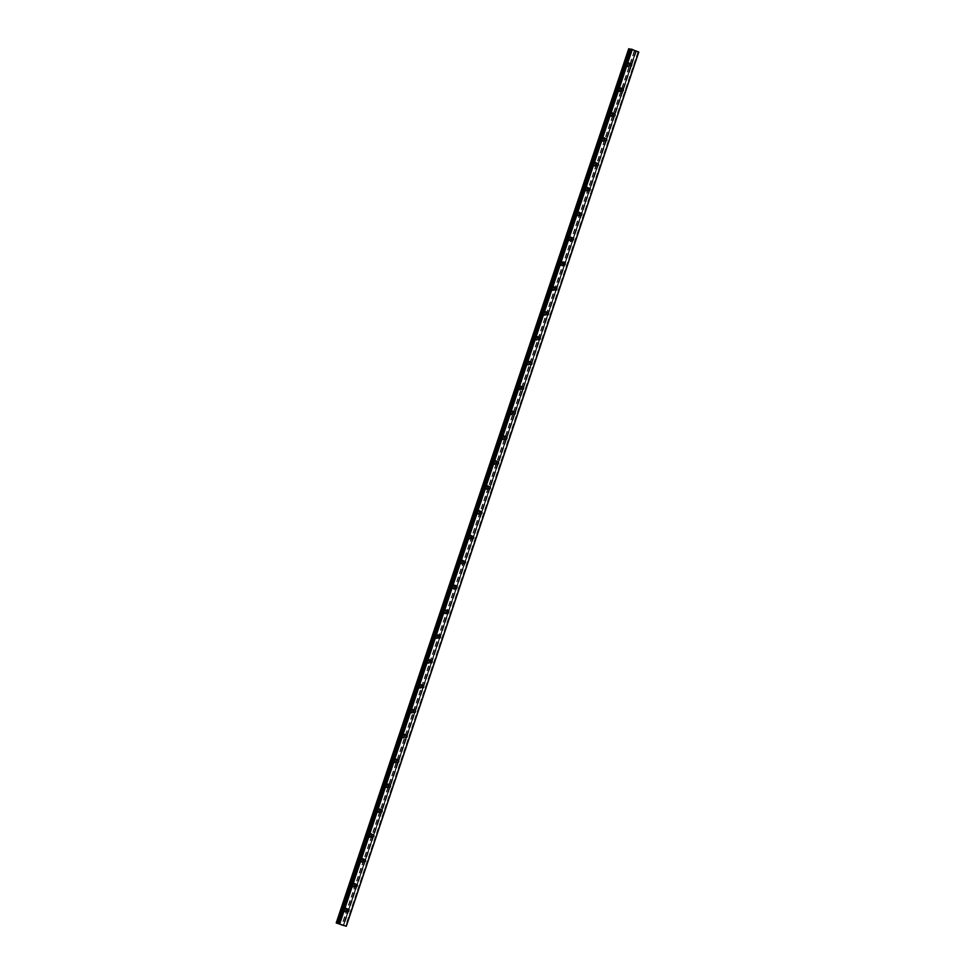 <?xml version="1.0" encoding="UTF-8"?>
<svg xmlns="http://www.w3.org/2000/svg" width="975" height="975" viewBox="0 0 975 975"><rect width="100%" height="100%" fill="white"/><g stroke="black" fill="none" stroke-linecap="round" stroke-linejoin="round"><path stroke-width="0.73" stroke-dasharray="4.88 3.66" d="M346.747 910.821A1.316 1.133 -81.3 0 1 344.784 909.638A1.316 1.133 -81.3 0 1 346.929 909.614M345.638 910.443A2.084 1.792 98.7 0 0 342.286 909.102A2.084 1.792 98.7 0 0 345.638 910.443A2.084 1.792 98.7 0 0 342.286 909.102A2.084 1.792 98.7 0 0 345.638 910.443M355.058 885.958A1.316 1.133 -81.3 0 1 353.096 884.776A1.316 1.133 -81.3 0 1 355.241 884.752M353.962 885.592A2.084 1.792 98.7 0 0 350.61 884.24A2.084 1.792 98.7 0 0 353.962 885.592A2.084 1.792 98.7 0 0 350.598 884.24A2.084 1.792 98.7 0 0 353.962 885.592M363.383 861.096A1.316 1.133 -81.3 0 1 361.42 859.926A1.316 1.133 -81.3 0 1 363.565 859.901M362.273 860.73A2.084 1.792 98.7 0 0 358.922 859.389A2.084 1.792 98.7 0 0 362.273 860.73A2.084 1.792 98.7 0 0 358.922 859.389A2.084 1.792 98.7 0 0 362.273 860.73M371.694 836.245A1.316 1.133 -81.3 0 1 369.732 835.063A1.316 1.133 -81.3 0 1 371.877 835.039M370.597 835.868A2.084 1.792 98.7 0 0 367.246 834.527A2.084 1.792 98.7 0 0 370.597 835.868A2.084 1.792 98.7 0 0 367.234 834.527A2.084 1.792 98.7 0 0 370.597 835.868M380.018 811.383A1.316 1.133 -81.3 0 1 378.056 810.201A1.316 1.133 -81.3 0 1 380.201 810.176M378.909 811.005A2.084 1.792 98.7 0 0 375.558 809.664A2.084 1.792 98.7 0 0 378.909 811.005A2.084 1.792 98.7 0 0 375.558 809.664A2.084 1.792 98.7 0 0 378.909 811.005M388.33 786.52A1.316 1.133 -81.3 0 1 386.368 785.338A1.316 1.133 -81.3 0 1 388.513 785.314M387.233 786.155A2.084 1.792 98.7 0 0 383.87 784.802A2.084 1.792 98.7 0 0 387.233 786.155A2.084 1.792 98.7 0 0 383.87 784.802A2.084 1.792 98.7 0 0 387.233 786.155M396.654 761.658A1.316 1.133 -81.3 0 1 394.692 760.488A1.316 1.133 -81.3 0 1 396.837 760.463M395.545 761.292A2.084 1.792 98.7 0 0 392.194 759.952A2.084 1.792 98.7 0 0 395.545 761.292A2.084 1.792 98.7 0 0 392.194 759.952A2.084 1.792 98.7 0 0 395.545 761.292M404.966 736.807A1.316 1.133 -81.3 0 1 403.004 735.625A1.316 1.133 -81.3 0 1 405.149 735.601M403.869 736.43A2.084 1.792 98.7 0 0 400.506 735.089A2.084 1.792 98.7 0 0 403.869 736.43A2.084 1.792 98.7 0 0 400.506 735.089A2.084 1.792 98.7 0 0 403.869 736.43M413.278 711.945A1.316 1.133 -81.3 0 1 411.328 710.763A1.316 1.133 -81.3 0 1 413.473 710.738M412.181 711.579A2.084 1.792 98.7 0 0 408.83 710.227A2.084 1.792 98.7 0 0 412.181 711.579A2.084 1.792 98.7 0 0 408.83 710.227A2.084 1.792 98.7 0 0 412.181 711.567M421.602 687.082A1.316 1.133 -81.3 0 1 419.64 685.912A1.316 1.133 -81.3 0 1 421.785 685.888M420.505 686.717A2.084 1.792 98.7 0 0 417.142 685.376A2.084 1.792 98.7 0 0 420.505 686.717A2.084 1.792 98.7 0 0 417.142 685.376A2.084 1.792 98.7 0 0 420.505 686.717M429.914 662.22A1.316 1.133 -81.3 0 1 427.964 661.05A1.316 1.133 -81.3 0 1 430.109 661.026M428.817 661.854A2.084 1.792 98.7 0 0 425.466 660.514A2.084 1.792 98.7 0 0 428.817 661.854A2.084 1.792 98.7 0 0 425.466 660.514A2.084 1.792 98.7 0 0 428.817 661.854M438.238 637.37A1.316 1.133 -81.3 0 1 436.276 636.188A1.316 1.133 -81.3 0 1 438.421 636.163M437.141 636.992A2.084 1.792 98.7 0 0 433.778 635.651A2.084 1.792 98.7 0 0 437.141 636.992A2.084 1.792 98.7 0 0 433.778 635.651A2.084 1.792 98.7 0 0 437.141 636.992M446.55 612.507A1.316 1.133 -81.3 0 1 444.588 611.325A1.316 1.133 -81.3 0 1 446.745 611.301M445.453 612.142A2.084 1.792 98.7 0 0 442.102 610.789A2.084 1.792 98.7 0 0 445.453 612.142A2.084 1.792 98.7 0 0 442.102 610.789A2.084 1.792 98.7 0 0 445.453 612.142M454.874 587.645A1.316 1.133 -81.3 0 1 452.912 586.475A1.316 1.133 -81.3 0 1 455.057 586.45M453.777 587.279A2.084 1.792 98.7 0 0 450.413 585.938A2.084 1.792 98.7 0 0 453.777 587.279A2.084 1.792 98.7 0 0 450.413 585.938A2.084 1.792 98.7 0 0 453.777 587.279M463.186 562.794A1.316 1.133 -81.3 0 1 461.224 561.612A1.316 1.133 -81.3 0 1 463.381 561.588M462.089 562.417A2.084 1.792 98.7 0 0 458.737 561.076A2.084 1.792 98.7 0 0 462.089 562.417A2.084 1.792 98.7 0 0 458.737 561.076A2.084 1.792 98.7 0 0 462.089 562.417M471.51 537.932A1.316 1.133 -81.3 0 1 469.548 536.75A1.316 1.133 -81.3 0 1 471.693 536.725M470.413 537.554A2.084 1.792 98.7 0 0 467.049 536.213A2.084 1.792 98.7 0 0 470.413 537.554M470.401 537.554A2.084 1.792 98.7 0 0 467.049 536.213A2.084 1.792 98.7 0 0 470.401 537.554M479.822 513.069A1.316 1.133 -81.3 0 1 477.86 511.887A1.316 1.133 -81.3 0 1 480.017 511.875M478.725 512.704A2.084 1.792 98.7 0 0 475.373 511.363A2.084 1.792 98.7 0 0 478.725 512.704A2.084 1.792 98.7 0 0 475.373 511.351A2.084 1.792 98.7 0 0 478.725 512.704M488.146 488.207A1.316 1.133 -81.3 0 1 486.184 487.037A1.316 1.133 -81.3 0 1 488.329 487.013M487.049 487.841A2.084 1.792 98.7 0 0 483.685 486.501A2.084 1.792 98.7 0 0 487.049 487.841M487.037 487.841A2.084 1.792 98.7 0 0 483.685 486.501A2.084 1.792 98.7 0 0 487.037 487.841M496.458 463.357A1.316 1.133 -81.3 0 1 494.496 462.174A1.316 1.133 -81.3 0 1 496.641 462.15M495.361 462.979A2.084 1.792 98.7 0 0 492.009 461.638A2.084 1.792 98.7 0 0 495.361 462.979A2.084 1.792 98.7 0 0 492.009 461.638A2.084 1.792 98.7 0 0 495.361 462.979M504.782 438.494A1.316 1.133 -81.3 0 1 502.82 437.312A1.316 1.133 -81.3 0 1 504.965 437.288M503.685 438.128A2.084 1.792 98.7 0 0 500.321 436.776A2.084 1.792 98.7 0 0 503.685 438.128M503.673 438.128A2.084 1.792 98.7 0 0 500.321 436.776A2.084 1.792 98.7 0 0 503.673 438.128M513.094 413.632A1.316 1.133 -81.3 0 1 511.132 412.462A1.316 1.133 -81.3 0 1 513.277 412.437M511.997 413.266A2.084 1.792 98.7 0 0 508.645 411.925A2.084 1.792 98.7 0 0 511.997 413.266A2.084 1.792 98.7 0 0 508.645 411.925A2.084 1.792 98.7 0 0 511.997 413.266M521.418 388.769A1.316 1.133 -81.3 0 1 519.456 387.599A1.316 1.133 -81.3 0 1 521.601 387.575M520.321 388.403A2.084 1.792 98.7 0 0 516.957 387.063A2.084 1.792 98.7 0 0 520.321 388.403M520.309 388.403A2.084 1.792 98.7 0 0 516.957 387.063A2.084 1.792 98.7 0 0 520.309 388.403M529.73 363.919A1.316 1.133 -81.3 0 1 527.768 362.737A1.316 1.133 -81.3 0 1 529.913 362.712M528.633 363.541A2.084 1.792 98.7 0 0 525.281 362.2A2.084 1.792 98.7 0 0 528.633 363.541A2.084 1.792 98.7 0 0 525.281 362.2A2.084 1.792 98.7 0 0 528.633 363.541M538.054 339.056A1.316 1.133 -81.3 0 1 536.092 337.874A1.316 1.133 -81.3 0 1 538.237 337.85M536.957 338.691A2.084 1.792 98.7 0 0 533.593 337.338A2.084 1.792 98.7 0 0 536.957 338.691M536.945 338.691A2.084 1.792 98.7 0 0 533.593 337.338A2.084 1.792 98.7 0 0 536.945 338.691M546.366 314.194A1.316 1.133 -81.3 0 1 544.403 313.024A1.316 1.133 -81.3 0 1 546.548 312.999M545.269 313.828A2.084 1.792 98.7 0 0 541.917 312.487A2.084 1.792 98.7 0 0 545.269 313.828A2.084 1.792 98.7 0 0 541.905 312.487A2.084 1.792 98.7 0 0 545.269 313.828M554.69 289.343A1.316 1.133 -81.3 0 1 552.727 288.161A1.316 1.133 -81.3 0 1 554.872 288.137M553.581 288.966A2.084 1.792 98.7 0 0 550.229 287.625A2.084 1.792 98.7 0 0 553.581 288.966A2.084 1.792 98.7 0 0 550.229 287.625A2.084 1.792 98.7 0 0 553.581 288.966M563.002 264.481A1.316 1.133 -81.3 0 1 561.039 263.299A1.316 1.133 -81.3 0 1 563.184 263.274M561.905 264.103A2.084 1.792 98.7 0 0 558.553 262.762A2.084 1.792 98.7 0 0 561.905 264.103A2.084 1.792 98.7 0 0 558.541 262.762A2.084 1.792 98.7 0 0 561.905 264.103M571.326 239.618A1.316 1.133 -81.3 0 1 569.363 238.448A1.316 1.133 -81.3 0 1 571.508 238.424M570.217 239.253A2.084 1.792 98.7 0 0 566.865 237.912A2.084 1.792 98.7 0 0 570.217 239.253A2.084 1.792 98.7 0 0 566.865 237.912A2.084 1.792 98.7 0 0 570.217 239.253M579.638 214.756A1.316 1.133 -81.3 0 1 577.675 213.586A1.316 1.133 -81.3 0 1 579.82 213.562M578.541 214.39A2.084 1.792 98.7 0 0 575.189 213.05A2.084 1.792 98.7 0 0 578.541 214.39A2.084 1.792 98.7 0 0 575.177 213.05A2.084 1.792 98.7 0 0 578.541 214.39M587.962 189.906A1.316 1.133 -81.3 0 1 585.999 188.723A1.316 1.133 -81.3 0 1 588.144 188.699M586.852 189.528A2.084 1.792 98.7 0 0 583.501 188.187A2.084 1.792 98.7 0 0 586.852 189.528A2.084 1.792 98.7 0 0 583.501 188.187A2.084 1.792 98.7 0 0 586.852 189.528M596.273 165.043A1.316 1.133 -81.3 0 1 594.311 163.861A1.316 1.133 -81.3 0 1 596.456 163.837M595.177 164.678A2.084 1.792 98.7 0 0 591.825 163.325A2.084 1.792 98.7 0 0 595.177 164.678A2.084 1.792 98.7 0 0 591.813 163.325A2.084 1.792 98.7 0 0 595.177 164.678M604.597 140.181A1.316 1.133 -81.3 0 1 602.635 139.011A1.316 1.133 -81.3 0 1 604.78 138.986M603.488 139.815A2.084 1.792 98.7 0 0 600.137 138.474A2.084 1.792 98.7 0 0 603.488 139.815A2.084 1.792 98.7 0 0 600.137 138.474A2.084 1.792 98.7 0 0 603.488 139.815M612.909 115.33A1.316 1.133 -81.3 0 1 610.947 114.148A1.316 1.133 -81.3 0 1 613.092 114.124M611.812 114.952A2.084 1.792 98.7 0 0 608.461 113.612A2.084 1.792 98.7 0 0 611.812 114.952A2.084 1.792 98.7 0 0 608.449 113.612A2.084 1.792 98.7 0 0 611.812 114.952M621.233 90.468A1.316 1.133 -81.3 0 1 619.271 89.286A1.316 1.133 -81.3 0 1 621.416 89.261M620.124 90.09A2.084 1.792 98.7 0 0 616.773 88.749A2.084 1.792 98.7 0 0 620.124 90.09A2.084 1.792 98.7 0 0 616.773 88.749A2.084 1.792 98.7 0 0 620.124 90.09M629.545 65.605A1.316 1.133 -81.3 0 1 627.583 64.423A1.316 1.133 -81.3 0 1 629.728 64.399M628.448 65.24A2.084 1.792 98.7 0 0 625.085 63.887A2.084 1.792 98.7 0 0 628.448 65.24A2.084 1.792 98.7 0 0 625.085 63.887A2.084 1.792 98.7 0 0 628.448 65.24M626.962 64.179A2.084 1.792 -81.3 0 1 630.325 65.52A2.084 1.792 -81.3 0 1 626.962 64.179M625.292 63.923A2.084 1.792 -81.3 0 1 628.643 65.264A2.084 1.792 -81.3 0 1 625.292 63.923M618.65 89.042A2.084 1.792 -81.3 0 1 622.001 90.382A2.084 1.792 -81.3 0 1 618.65 89.042M616.968 88.786A2.084 1.792 -81.3 0 1 620.332 90.127A2.084 1.792 -81.3 0 1 616.968 88.786M610.326 113.904A2.084 1.792 -81.3 0 1 613.689 115.245A2.084 1.792 -81.3 0 1 610.326 113.904M608.656 113.636A2.084 1.792 -81.3 0 1 612.008 114.989A2.084 1.792 -81.3 0 1 608.656 113.636M602.014 138.755A2.084 1.792 -81.3 0 1 605.365 140.095A2.084 1.792 -81.3 0 1 602.014 138.755M600.332 138.499A2.084 1.792 -81.3 0 1 603.696 139.839A2.084 1.792 -81.3 0 1 600.332 138.499M593.69 163.617A2.084 1.792 -81.3 0 1 597.053 164.958A2.084 1.792 -81.3 0 1 593.69 163.617M592.02 163.361A2.084 1.792 -81.3 0 1 595.372 164.702A2.084 1.792 -81.3 0 1 592.02 163.361M585.378 188.48A2.084 1.792 -81.3 0 1 588.729 189.82A2.084 1.792 -81.3 0 1 585.378 188.48M583.696 188.224A2.084 1.792 -81.3 0 1 587.06 189.564A2.084 1.792 -81.3 0 1 583.696 188.224M577.054 213.33A2.084 1.792 -81.3 0 1 580.418 214.683A2.084 1.792 -81.3 0 1 577.054 213.33M575.384 213.074A2.084 1.792 -81.3 0 1 578.736 214.427A2.084 1.792 -81.3 0 1 575.384 213.074M568.742 238.192A2.084 1.792 -81.3 0 1 572.093 239.533A2.084 1.792 -81.3 0 1 568.742 238.192M567.06 237.937A2.084 1.792 -81.3 0 1 570.424 239.277A2.084 1.792 -81.3 0 1 567.06 237.937M560.43 263.055A2.084 1.792 -81.3 0 1 563.782 264.396A2.084 1.792 -81.3 0 1 560.43 263.055M558.748 262.799A2.084 1.792 -81.3 0 1 562.1 264.14A2.084 1.792 -81.3 0 1 558.748 262.799M552.106 287.918A2.084 1.792 -81.3 0 1 555.457 289.258A2.084 1.792 -81.3 0 1 552.106 287.918M550.424 287.662A2.084 1.792 -81.3 0 1 553.788 289.002A2.084 1.792 -81.3 0 1 550.424 287.662M543.794 312.768A2.084 1.792 -81.3 0 1 547.146 314.121A2.084 1.792 -81.3 0 1 543.794 312.768M542.112 312.512A2.084 1.792 -81.3 0 1 545.464 313.852A2.084 1.792 -81.3 0 1 542.112 312.512M535.47 337.63A2.084 1.792 -81.3 0 1 538.822 338.971A2.084 1.792 -81.3 0 1 535.47 337.63M533.788 337.374A2.084 1.792 -81.3 0 1 537.152 338.715A2.084 1.792 -81.3 0 1 533.788 337.374M527.158 362.493A2.084 1.792 -81.3 0 1 530.51 363.833A2.084 1.792 -81.3 0 1 527.158 362.493M525.476 362.237A2.084 1.792 -81.3 0 1 528.828 363.577A2.084 1.792 -81.3 0 1 525.476 362.237M518.834 387.355A2.084 1.792 -81.3 0 1 522.186 388.696A2.084 1.792 -81.3 0 1 518.834 387.355M517.164 387.087A2.084 1.792 -81.3 0 1 520.516 388.44A2.084 1.792 -81.3 0 1 517.164 387.087M510.522 412.206A2.084 1.792 -81.3 0 1 513.874 413.546A2.084 1.792 -81.3 0 1 510.522 412.206M508.84 411.95A2.084 1.792 -81.3 0 1 512.192 413.29A2.084 1.792 -81.3 0 1 508.84 411.95M502.198 437.068A2.084 1.792 -81.3 0 1 505.55 438.409A2.084 1.792 -81.3 0 1 502.198 437.068M500.528 436.812A2.084 1.792 -81.3 0 1 503.88 438.153A2.084 1.792 -81.3 0 1 500.528 436.812M493.886 461.931A2.084 1.792 -81.3 0 1 497.238 463.271A2.084 1.792 -81.3 0 1 493.886 461.931M492.204 461.675A2.084 1.792 -81.3 0 1 495.556 463.015A2.084 1.792 -81.3 0 1 492.204 461.675M485.562 486.781A2.084 1.792 -81.3 0 1 488.926 488.134A2.084 1.792 -81.3 0 1 485.562 486.781M483.893 486.525A2.084 1.792 -81.3 0 1 487.244 487.866A2.084 1.792 -81.3 0 1 483.893 486.525M477.25 511.643A2.084 1.792 -81.3 0 1 480.602 512.984A2.084 1.792 -81.3 0 1 477.25 511.643M475.568 511.388A2.084 1.792 -81.3 0 1 478.92 512.728A2.084 1.792 -81.3 0 1 475.568 511.388M468.926 536.506A2.084 1.792 -81.3 0 1 472.29 537.847A2.084 1.792 -81.3 0 1 468.926 536.506M467.257 536.25A2.084 1.792 -81.3 0 1 470.608 537.591A2.084 1.792 -81.3 0 1 467.257 536.25M460.614 561.368A2.084 1.792 -81.3 0 1 463.966 562.709A2.084 1.792 -81.3 0 1 460.614 561.368M458.933 561.1A2.084 1.792 -81.3 0 1 462.284 562.453A2.084 1.792 -81.3 0 1 458.933 561.1M452.29 586.219A2.084 1.792 -81.3 0 1 455.654 587.572A2.084 1.792 -81.3 0 1 452.29 586.219M450.621 585.963A2.084 1.792 -81.3 0 1 453.972 587.303A2.084 1.792 -81.3 0 1 450.621 585.963M443.978 611.081A2.084 1.792 -81.3 0 1 447.33 612.422A2.084 1.792 -81.3 0 1 443.978 611.081M442.297 610.825A2.084 1.792 -81.3 0 1 445.66 612.166A2.084 1.792 -81.3 0 1 442.297 610.825M435.654 635.944A2.084 1.792 -81.3 0 1 439.018 637.284A2.084 1.792 -81.3 0 1 435.654 635.944M433.985 635.688A2.084 1.792 -81.3 0 1 437.336 637.028A2.084 1.792 -81.3 0 1 433.985 635.688M427.342 660.806A2.084 1.792 -81.3 0 1 430.694 662.147A2.084 1.792 -81.3 0 1 427.342 660.806M425.661 660.538A2.084 1.792 -81.3 0 1 429.024 661.891A2.084 1.792 -81.3 0 1 425.661 660.538M419.018 685.657A2.084 1.792 -81.3 0 1 422.382 686.997A2.084 1.792 -81.3 0 1 419.018 685.657M417.349 685.401A2.084 1.792 -81.3 0 1 420.7 686.741A2.084 1.792 -81.3 0 1 417.349 685.401M410.707 710.519A2.084 1.792 -81.3 0 1 414.058 711.86A2.084 1.792 -81.3 0 1 410.707 710.519M409.025 710.263A2.084 1.792 -81.3 0 1 412.388 711.604A2.084 1.792 -81.3 0 1 409.025 710.263M402.383 735.382A2.084 1.792 -81.3 0 1 405.746 736.722A2.084 1.792 -81.3 0 1 402.383 735.382M400.713 735.126A2.084 1.792 -81.3 0 1 404.064 736.466A2.084 1.792 -81.3 0 1 400.713 735.126M394.071 760.232A2.084 1.792 -81.3 0 1 397.422 761.585A2.084 1.792 -81.3 0 1 394.071 760.232M392.389 759.976A2.084 1.792 -81.3 0 1 395.753 761.317A2.084 1.792 -81.3 0 1 392.389 759.976M385.747 785.094A2.084 1.792 -81.3 0 1 389.11 786.435A2.084 1.792 -81.3 0 1 385.747 785.094M384.077 784.838A2.084 1.792 -81.3 0 1 387.428 786.179A2.084 1.792 -81.3 0 1 384.077 784.838M377.435 809.957A2.084 1.792 -81.3 0 1 380.786 811.297A2.084 1.792 -81.3 0 1 377.435 809.957M375.753 809.701A2.084 1.792 -81.3 0 1 379.117 811.042A2.084 1.792 -81.3 0 1 375.753 809.701M369.111 834.819A2.084 1.792 -81.3 0 1 372.474 836.16A2.084 1.792 -81.3 0 1 369.111 834.819M367.441 834.551A2.084 1.792 -81.3 0 1 370.793 835.904A2.084 1.792 -81.3 0 1 367.441 834.551M360.799 859.67A2.084 1.792 -81.3 0 1 364.15 861.023A2.084 1.792 -81.3 0 1 360.799 859.67M359.117 859.414A2.084 1.792 -81.3 0 1 362.481 860.754A2.084 1.792 -81.3 0 1 359.117 859.414M352.475 884.532A2.084 1.792 -81.3 0 1 355.838 885.873A2.084 1.792 -81.3 0 1 352.475 884.532M350.805 884.276A2.084 1.792 -81.3 0 1 354.157 885.617A2.084 1.792 -81.3 0 1 350.805 884.276M344.163 909.395A2.084 1.792 -81.3 0 1 347.514 910.735A2.084 1.792 -81.3 0 1 344.163 909.395M342.481 909.139A2.084 1.792 -81.3 0 1 345.845 910.479A2.084 1.792 -81.3 0 1 342.481 909.139M632.397 49.981L633.019 50.225L632.397 49.981M633.055 50.078L633.677 50.334L633.055 50.078M633.726 50.334L632.263 49.944L633.726 50.334M634.311 50.724L633.677 50.481L634.311 50.688M634.262 50.566L634.92 50.822L634.262 50.566M634.969 50.834L634.14 50.505L634.969 50.834M638.796 52.041L345.698 926.165M628.717 48.762L638.211 51.943M341.847 924.897L340.884 924.592M341.506 924.763L342.201 924.958M341.628 924.714L342.335 924.995M340.007 924.251L340.848 924.398M635.773 51.37L343.298 925.494L635.773 51.382M634.554 51.2L342.042 925.409M634.408 51.151L341.896 925.372M634.177 51.09L341.664 925.299M629.07 49.043L336.558 923.252M628.997 48.982L336.509 923.215M637.955 51.882L345.442 926.092M636.334 51.382L343.822 925.604M636.078 51.322L343.566 925.531L635.98 51.553M635.724 51.273L343.224 925.482L635.676 51.285M343.529 925.823L636.041 51.614L343.627 925.543M635.81 51.578L343.298 925.787M635.676 51.541L343.176 925.763M635.578 51.517L343.066 925.726M635.456 51.468L342.944 925.689M628.802 48.811L336.29 923.02M628.741 48.774L336.229 922.996M631.069 49.408L338.63 923.386M631.41 49.457L338.922 923.618L631.459 49.445M348.026 909.066L346.04 908.761M356.35 884.203L354.364 883.898M364.662 859.353L362.676 859.048M372.986 834.49L371 834.186M381.298 809.628L379.312 809.323M389.622 784.777L387.623 784.461M397.934 759.915L395.947 759.61M406.258 735.053L404.259 734.748M414.57 710.19L412.583 709.885M422.894 685.34L420.895 685.035M431.206 660.477L429.219 660.172M439.53 635.615L437.531 635.31M447.842 610.752L445.855 610.447M456.154 585.902L454.167 585.597M464.478 561.039L462.491 560.735M472.79 536.177L470.803 535.872M481.114 511.327L479.127 511.01M489.426 486.464L487.439 486.159M497.75 461.602L495.763 461.297M506.062 436.739L504.075 436.434M514.386 411.889L512.399 411.584M522.697 387.026L520.711 386.722M531.022 362.164L529.035 361.859M539.333 337.301L537.347 336.997M547.658 312.451L545.671 312.146M555.969 287.588L553.983 287.284M564.293 262.726L562.307 262.421M572.605 237.876L570.619 237.559M580.929 213.013L578.943 212.708M589.241 188.151L587.255 187.846M597.565 163.288L595.579 162.983M605.877 138.438L603.891 138.133M614.201 113.575L612.215 113.271M622.513 88.713L620.527 88.408M630.837 63.85L628.838 63.546M628.96 62.79L627.278 62.534M620.648 87.653L618.967 87.397M612.324 112.515L610.655 112.247M604.013 137.365L602.331 137.109M595.688 162.228L594.019 161.972M587.377 187.09L585.695 186.834M579.053 211.941L577.383 211.685M570.741 236.803L569.059 236.547M562.417 261.666L560.747 261.41M554.105 286.528L552.423 286.26M545.781 311.378L544.111 311.123M537.469 336.241L535.787 335.985M529.145 361.103L527.475 360.847M520.833 385.966L519.151 385.698M512.509 410.816L510.839 410.56M504.197 435.679L502.515 435.423M495.873 460.541L494.203 460.285M487.561 485.392L485.879 485.136M479.237 510.254L477.567 509.998M470.925 535.117L469.243 534.861M462.601 559.979L460.931 559.711M454.289 584.829L452.607 584.573M445.965 609.692L444.295 609.436M437.653 634.554L435.971 634.298M429.329 659.405L427.659 659.149M421.017 684.267L419.335 684.011M412.705 709.13L411.023 708.874M404.381 733.992L402.699 733.736M396.069 758.842L394.388 758.587M387.745 783.705L386.063 783.449M379.433 808.568L377.752 808.312M371.109 833.43L369.44 833.162M362.798 858.28L361.116 858.024M354.473 883.143L352.804 882.887M346.162 908.005L344.48 907.749M345.528 912.125L343.846 911.869M353.84 887.262L352.17 887.006M362.164 862.412L360.482 862.144M370.476 837.549L368.806 837.293M378.8 812.687L377.118 812.431M387.112 787.824L385.43 787.568M395.436 762.974L393.754 762.718M403.747 738.112L402.066 737.856M412.072 713.249L410.39 712.993M420.383 688.387L418.702 688.131M428.695 663.536L427.026 663.28M437.019 638.674L435.337 638.418M445.331 613.811L443.662 613.555M453.655 588.961L451.973 588.693M461.967 564.098L460.298 563.842M470.291 539.236L468.609 538.98M478.603 514.373L476.933 514.117M486.927 489.523L485.245 489.267M495.239 464.661L493.569 464.405M503.563 439.798L501.881 439.542M511.875 414.948L510.205 414.68M520.199 390.085L518.517 389.829M528.511 365.223L526.841 364.967M536.835 340.36L535.153 340.104M545.147 315.51L543.477 315.242M553.471 290.647L551.789 290.392M561.783 265.785L560.113 265.529M570.107 240.923L568.425 240.667M578.419 216.072L576.749 215.816M586.743 191.21L585.061 190.954M595.055 166.347L593.385 166.091M603.379 141.497L601.697 141.229M611.691 116.634L610.021 116.378M620.015 91.772L618.333 91.516M628.327 66.909L626.645 66.653M630.435 66.458L628.448 66.154M622.111 91.321L620.124 91.016M613.799 116.183L611.812 115.867M605.475 141.034L603.488 140.729M597.163 165.896L595.177 165.592M588.839 190.759L586.852 190.454M580.527 215.609L578.541 215.304M572.203 240.472L570.217 240.167M563.891 265.334L561.905 265.029M555.567 290.197L553.581 289.892M547.255 315.047L545.269 314.742M538.931 339.909L536.945 339.605M530.619 364.772L528.633 364.467M522.295 389.634L520.309 389.317M513.983 414.485L511.997 414.18M505.672 439.347L503.673 439.043M497.347 464.21L495.361 463.905M489.036 489.06L487.037 488.755M480.712 513.923L478.725 513.618M472.4 538.785L470.401 538.48M464.076 563.648L462.089 563.343M455.764 588.498L453.765 588.193M447.44 613.36L445.453 613.056M439.128 638.223L437.141 637.918M430.804 663.085L428.817 662.768M422.492 687.936L420.505 687.631M414.168 712.798L412.181 712.493M405.856 737.661L403.869 737.356M397.532 762.511L395.545 762.206M389.22 787.373L387.233 787.069M380.896 812.236L378.909 811.931M372.584 837.098L370.597 836.794M364.26 861.949L362.273 861.644M355.948 886.811L353.962 886.507M347.624 911.674L345.638 911.369M635.663 51.273L343.163 925.482M635.797 51.382L343.322 925.494M635.724 51.395L343.212 925.604M629.058 48.969L336.558 923.179M631.471 49.457L338.971 923.666"/><path stroke-width="1.46" d="M346.771 909.943A1.316 1.133 -81.3 0 1 348.892 910.796A1.316 1.133 -81.3 0 1 346.771 909.943M346.929 909.614A1.316 1.133 -81.3 0 1 346.747 910.821M355.083 885.081A1.316 1.133 -81.3 0 1 357.203 885.934A1.316 1.133 -81.3 0 1 355.083 885.081M355.241 884.752A1.316 1.133 -81.3 0 1 355.058 885.958M363.407 860.23A1.316 1.133 -81.3 0 1 365.528 861.071A1.316 1.133 -81.3 0 1 363.407 860.23M363.565 859.901A1.316 1.133 -81.3 0 1 363.383 861.096M371.719 835.368A1.316 1.133 -81.3 0 1 373.839 836.221A1.316 1.133 -81.3 0 1 371.719 835.368M371.877 835.039A1.316 1.133 -81.3 0 1 371.694 836.245M380.043 810.505A1.316 1.133 -81.3 0 1 382.163 811.358A1.316 1.133 -81.3 0 1 380.043 810.505M380.201 810.176A1.316 1.133 -81.3 0 1 380.018 811.383M388.355 785.655A1.316 1.133 -81.3 0 1 390.475 786.496A1.316 1.133 -81.3 0 1 388.355 785.655M388.513 785.314A1.316 1.133 -81.3 0 1 388.33 786.52M396.679 760.793A1.316 1.133 -81.3 0 1 398.799 761.633A1.316 1.133 -81.3 0 1 396.679 760.793M396.837 760.463A1.316 1.133 -81.3 0 1 396.654 761.658M404.991 735.93A1.316 1.133 -81.3 0 1 407.111 736.783A1.316 1.133 -81.3 0 1 404.991 735.93M405.149 735.601A1.316 1.133 -81.3 0 1 404.966 736.807M413.315 711.068A1.316 1.133 -81.3 0 1 415.435 711.921A1.316 1.133 -81.3 0 1 413.315 711.068M413.473 710.738A1.316 1.133 -81.3 0 1 413.278 711.945M421.627 686.217A1.316 1.133 -81.3 0 1 423.747 687.058A1.316 1.133 -81.3 0 1 421.627 686.217M421.785 685.888A1.316 1.133 -81.3 0 1 421.602 687.082M429.951 661.355A1.316 1.133 -81.3 0 1 432.071 662.208A1.316 1.133 -81.3 0 1 429.951 661.355M430.109 661.026A1.316 1.133 -81.3 0 1 429.914 662.22M438.263 636.492A1.316 1.133 -81.3 0 1 440.383 637.345A1.316 1.133 -81.3 0 1 438.263 636.492M438.421 636.163A1.316 1.133 -81.3 0 1 438.238 637.37M446.587 611.63A1.316 1.133 -81.3 0 1 448.707 612.483A1.316 1.133 -81.3 0 1 446.587 611.63M446.745 611.301A1.316 1.133 -81.3 0 1 446.55 612.507M454.898 586.779A1.316 1.133 -81.3 0 1 457.019 587.62A1.316 1.133 -81.3 0 1 454.898 586.779M455.057 586.45A1.316 1.133 -81.3 0 1 454.874 587.645M463.222 561.917A1.316 1.133 -81.3 0 1 465.331 562.77A1.316 1.133 -81.3 0 1 463.222 561.917M463.381 561.588A1.316 1.133 -81.3 0 1 463.186 562.794M471.534 537.054A1.316 1.133 -81.3 0 1 473.655 537.908A1.316 1.133 -81.3 0 1 471.534 537.054M471.693 536.725A1.316 1.133 -81.3 0 1 471.51 537.932M479.858 512.204A1.316 1.133 -81.3 0 1 481.967 513.045A1.316 1.133 -81.3 0 1 479.858 512.204M480.017 511.875A1.316 1.133 -81.3 0 1 479.822 513.069M488.17 487.342A1.316 1.133 -81.3 0 1 490.291 488.183A1.316 1.133 -81.3 0 1 488.17 487.342M488.329 487.013A1.316 1.133 -81.3 0 1 488.146 488.207M496.494 462.479A1.316 1.133 -81.3 0 1 498.603 463.332A1.316 1.133 -81.3 0 1 496.494 462.479M496.641 462.15A1.316 1.133 -81.3 0 1 496.458 463.357M504.806 437.617A1.316 1.133 -81.3 0 1 506.927 438.47A1.316 1.133 -81.3 0 1 504.806 437.617M504.965 437.288A1.316 1.133 -81.3 0 1 504.782 438.494M513.118 412.766A1.316 1.133 -81.3 0 1 515.239 413.607A1.316 1.133 -81.3 0 1 513.118 412.766M513.277 412.437A1.316 1.133 -81.3 0 1 513.094 413.632M521.442 387.904A1.316 1.133 -81.3 0 1 523.563 388.757A1.316 1.133 -81.3 0 1 521.442 387.904M521.601 387.575A1.316 1.133 -81.3 0 1 521.418 388.769M529.754 363.041A1.316 1.133 -81.3 0 1 531.875 363.894A1.316 1.133 -81.3 0 1 529.754 363.041M529.913 362.712A1.316 1.133 -81.3 0 1 529.73 363.919M538.078 338.179A1.316 1.133 -81.3 0 1 540.199 339.032A1.316 1.133 -81.3 0 1 538.078 338.179M538.237 337.85A1.316 1.133 -81.3 0 1 538.054 339.056M546.39 313.328A1.316 1.133 -81.3 0 1 548.511 314.169A1.316 1.133 -81.3 0 1 546.39 313.328M546.548 312.999A1.316 1.133 -81.3 0 1 546.366 314.194M554.714 288.466A1.316 1.133 -81.3 0 1 556.835 289.319A1.316 1.133 -81.3 0 1 554.714 288.466M554.872 288.137A1.316 1.133 -81.3 0 1 554.69 289.343M563.026 263.603A1.316 1.133 -81.3 0 1 565.147 264.457A1.316 1.133 -81.3 0 1 563.026 263.603M563.184 263.274A1.316 1.133 -81.3 0 1 563.002 264.481M571.35 238.753A1.316 1.133 -81.3 0 1 573.471 239.594A1.316 1.133 -81.3 0 1 571.35 238.753M571.508 238.424A1.316 1.133 -81.3 0 1 571.326 239.618M579.662 213.891A1.316 1.133 -81.3 0 1 581.783 214.732A1.316 1.133 -81.3 0 1 579.662 213.891M579.82 213.562A1.316 1.133 -81.3 0 1 579.638 214.756M587.986 189.028A1.316 1.133 -81.3 0 1 590.107 189.881A1.316 1.133 -81.3 0 1 587.986 189.028M588.144 188.699A1.316 1.133 -81.3 0 1 587.962 189.906M596.298 164.166A1.316 1.133 -81.3 0 1 598.418 165.019A1.316 1.133 -81.3 0 1 596.298 164.166M596.456 163.837A1.316 1.133 -81.3 0 1 596.273 165.043M604.622 139.315A1.316 1.133 -81.3 0 1 606.742 140.156A1.316 1.133 -81.3 0 1 604.622 139.315M604.78 138.986A1.316 1.133 -81.3 0 1 604.597 140.181M612.934 114.453A1.316 1.133 -81.3 0 1 615.054 115.306A1.316 1.133 -81.3 0 1 612.934 114.453M613.092 114.124A1.316 1.133 -81.3 0 1 612.909 115.33M621.258 89.59A1.316 1.133 -81.3 0 1 623.378 90.443A1.316 1.133 -81.3 0 1 621.258 89.59M621.416 89.261A1.316 1.133 -81.3 0 1 621.233 90.468M629.57 64.74A1.316 1.133 -81.3 0 1 631.69 65.581A1.316 1.133 -81.3 0 1 629.57 64.74M629.728 64.399A1.316 1.133 -81.3 0 1 629.545 65.605M631.081 49.116L338.569 923.337L631.093 49.14L638.796 52.041L346.283 926.25L336.204 922.959L346.283 926.25M630.996 49.384L628.717 48.75L336.217 922.959L628.717 48.75M340.884 924.592L341.847 924.897M341.506 924.763L342.201 924.958M342.335 924.995L341.628 924.714M340.031 924.263L340.848 924.398M638.662 51.931L346.162 926.14M630.228 49.164L337.728 923.374M630.386 49.213L337.874 923.422M631.727 49.213L339.227 923.422M632.3 49.384L339.8 923.593M628.741 48.75L336.241 922.959M628.973 48.787L336.472 922.996M629.107 48.823L336.594 923.033M629.204 48.847L336.692 923.057M629.326 48.884L336.814 923.106M630.813 49.335L338.301 923.557M631.142 49.116L338.642 923.337"/></g></svg>
